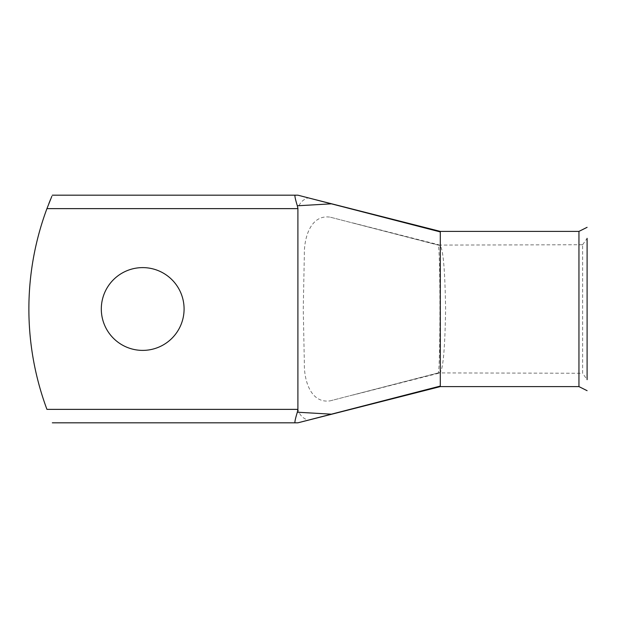 <?xml version="1.0" encoding="UTF-8"?>
<svg xmlns="http://www.w3.org/2000/svg" width="618" height="618" viewBox="0 0 618 618"><rect width="100%" height="100%" fill="white"/><g stroke="black" fill="none" stroke-linecap="round" stroke-linejoin="round"><path stroke-width="0.46" stroke-dasharray="3.09 2.32" d="M582.62 244.743L587.1 238.339L587.1 379.661L582.62 373.257L582.62 244.743L582.62 373.257L438.239 372.909C440.495 369.054 440.495 248.892 438.239 245.091L582.62 244.743M142.696 350.391A41.391 41.391 0 0 1 101.306 309A41.391 41.391 0 0 1 142.696 267.609A41.391 41.391 0 0 1 184.087 309A41.391 41.391 0 0 1 142.696 350.391M51.85 196.285L50.444 199.653M48.876 203.561L46.937 208.629L297.907 208.629C299.514 203.021 302.951 199.429 308.235 197.845L440.294 231.928L440.294 231.395M297.907 195.18L295.049 195.18M330.205 400.835L438.981 372.724L438.595 373.257L438.981 372.724C442.704 373.82 444.914 352.577 445.601 309C444.914 265.431 442.704 244.187 438.981 245.276L330.205 217.165C310.8 214.23 303.963 237.598 304.342 254.778L303.253 309.147L304.357 363.523C303.971 380.92 311.109 403.763 330.205 400.835L438.239 372.909M438.239 245.091L330.205 217.165M438.595 244.743L438.981 245.276L438.595 244.743M295.049 422.82L297.907 422.82L308.235 420.155C302.951 418.571 299.514 414.979 297.907 409.371L46.937 409.371A287.957 287.957 0 0 1 46.937 208.629M297.907 208.629L297.907 409.371M440.294 386.605L440.294 386.072L308.235 420.155M440.294 386.072L440.294 231.928M578.95 386.605L578.95 231.395M353.28 223.036L438.641 244.743M438.641 373.257L353.28 394.964"/><path stroke-width="0.93" d="M587.1 238.339L587.1 379.661M440.294 231.928L331.41 203.824L297.328 205.794L297.907 208.629L297.907 409.371L297.328 412.206L331.41 414.176L440.294 386.072L440.294 231.395L578.95 231.395L578.95 386.605L587.1 390.676M578.95 231.395L587.1 227.324M142.696 267.609A41.391 41.391 0 0 0 101.306 309A41.391 41.391 0 0 0 142.696 350.391A41.391 41.391 0 0 0 184.087 309A41.391 41.391 0 0 0 142.696 267.609M440.294 386.072L440.294 386.605L578.95 386.605M297.907 409.371L46.937 409.371C53.743 426.567 53.743 426.567 46.937 409.371C53.743 426.567 53.743 426.567 46.937 409.371A287.957 287.957 0 0 1 46.937 208.629L51.85 196.285M50.444 199.653L48.876 203.561M52.321 195.18L297.907 195.18L331.41 203.824M308.235 197.845L440.294 231.395M297.328 205.794C295.358 199.297 294.601 195.759 295.049 195.18M331.41 414.176L297.907 422.82L295.049 422.82C294.601 422.241 295.358 418.703 297.328 412.206M297.907 208.629L46.937 208.629M52.321 422.82L295.049 422.82M440.294 386.605L297.907 422.82"/></g></svg>
